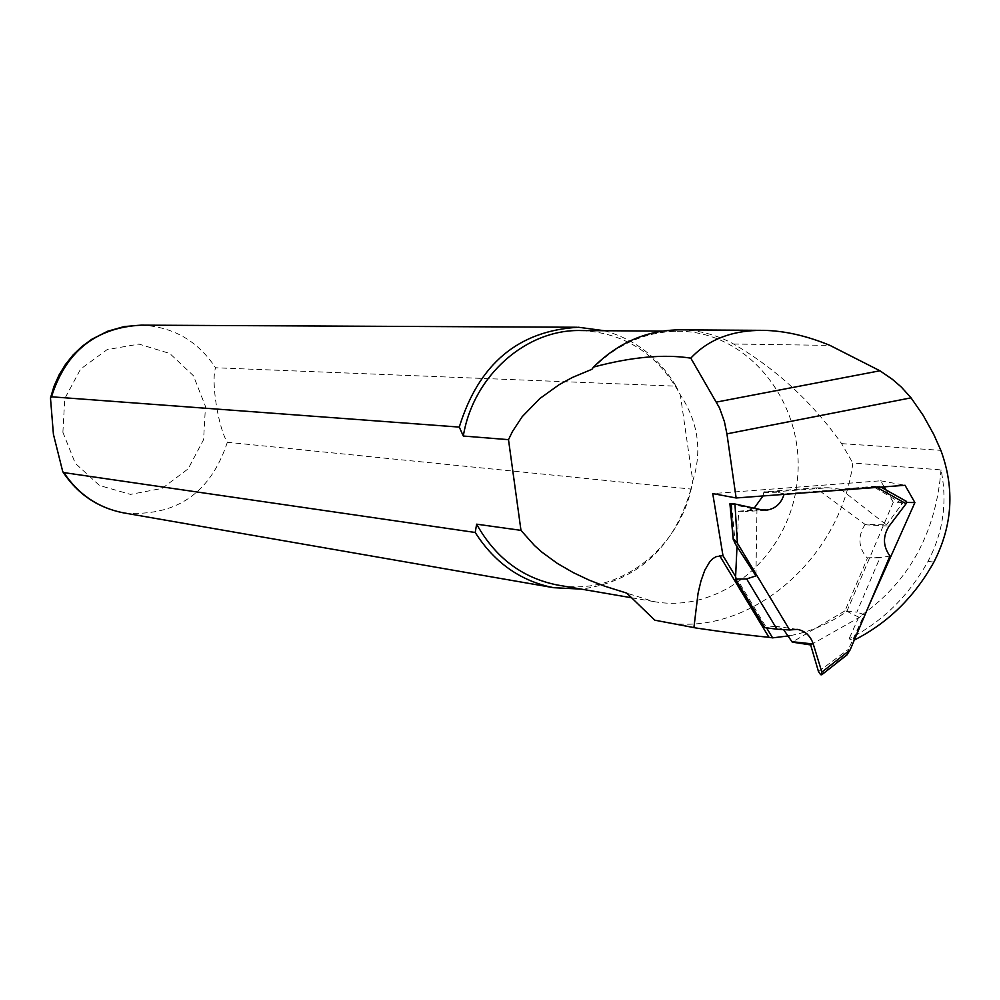 <?xml version="1.0" encoding="UTF-8"?>
<svg xmlns="http://www.w3.org/2000/svg" width="1000" height="1000" viewBox="0 0 1000 1000"><rect width="100%" height="100%" fill="white"/><g stroke="black" fill="none" stroke-linecap="round" stroke-linejoin="round"><path stroke-width="0.75" stroke-dasharray="5 3.75" d="M661.475 621.663C747.212 639.875 841.038 559.375 852.837 463.025L941.038 469.9C947.562 502.062 943.213 532.55 928 561.362C908.713 595.962 882.412 621.788 849.1 638.812L853.325 640.537L854.312 640.05M941.038 469.9C935.8 534.012 908.375 583.1 858.763 617.175L849.1 638.812M858.763 617.175L846.888 611.337C829.25 623.725 810.088 631.875 789.412 635.8M853.325 640.537L869.038 605.325M680.688 329.85C699.412 330.225 717.062 334.95 733.625 344.025C776.062 368.787 812.062 401.987 841.612 443.625L852.837 463.025M591.912 369.3C616.95 343.925 646.137 331.238 679.463 331.25C749.175 331.875 805.35 403.663 797.463 479.125C790.875 554.7 722.113 614.35 653.562 601.538L626.788 593.138M604.338 330.725C634.925 339.212 658.825 357.688 676.038 386.163L215.575 367.762C210.837 381.05 218.2 427.762 227.35 442.262L690.95 489.062L692.775 480.875C682.425 546.775 619.812 596.487 558.85 585.262M581.625 330.562C625.3 333.013 658.2 354.425 680.325 394.837L692.775 480.875C702.362 450.788 698.213 422.113 680.325 394.837L676.038 386.163M690.95 489.062C674.025 547.8 637.487 581.15 581.362 589.125M735.612 576.587L766.575 627.875M884.2 486.85L880.638 480.8L712.738 493.587M880.638 480.8L905.037 485.288M846.888 611.337L893.275 502.238L906.775 502.45M893.275 502.238L886.038 489.963M762.962 495.962L763.913 491.863L815.7 487.9L865.125 524.425L886.5 524.875L840.688 489.225L872.95 486.438L879.3 486.2L875.825 486.775L876.925 487.4M840.688 489.225L828.275 487.75L774.788 491.838L784.212 493.812L875.825 486.775M889.825 492.212L906.188 501.388M865.125 524.425L864.875 524.763C857.65 536.45 858.337 547.463 866.938 557.825L879.912 557.812L856.838 612.163L845.025 610.825L867.375 558.263M905.387 501.4L902.163 503.663L886.5 524.875M737 546.562L738.637 511.213L745.15 511.625L754.175 508.2M738.637 511.213L756.963 509.712L755.938 575.9M730.212 503.888L756.963 509.712M845.025 610.825L792.25 642.125M783.562 629.575L775.163 626.213L764.85 627.65M763.913 491.863L774.788 491.838M815.7 487.9L828.275 487.75M846.95 654.85L848.462 649.287L864.212 614.612L856.838 612.163M889.938 556.025L879.912 557.812M810.662 644.938L864.212 614.612M880.875 487.1L879.3 486.2M928 561.362L933.888 562.1M841.612 443.625L940.85 450.35M733.625 344.025L829.938 345.387M141.175 325.15C172.925 326.6 197.725 340.8 215.575 367.762M227.35 442.262C210.538 493.15 176.238 516.737 124.45 513.013M62.888 432.287L64.787 398.575L80.625 369.038L107.163 349.6L139 344.1L169.775 353.475L193.45 375.75L205.475 406.463L203.588 439.637L188.15 468.85L162.113 488.4L130.5 494.387L99.5 485.487L75.312 463.338L62.888 432.287M864.875 524.763L889.137 526.075M739.025 511.3L761.287 509.762M821.338 674.825L836.7 662.75L820.662 674.688M765.413 627.425L779.525 629.338M818.487 671.587L848.462 649.287M763.8 492.525L776.7 492.238M866.938 557.825L881.925 557.463M731.625 504.275L735.288 543.9M902.163 503.663L872.95 486.438M760.913 330.337L763.2 330.35M631.5 597.75L653.562 601.538M662.062 331.125L679.463 331.25M576.55 327.25L578.513 327.262M797.3 629.375L775.163 626.213M765.638 510.163L745.15 511.625M879.375 486.225L880.925 487.088"/><path stroke-width="1.5" d="M854.312 640.05C887.925 622.975 914.45 597 933.888 562.1C952.588 525.712 954.9 488.462 940.85 450.35L933.737 434.4L923.238 415.475L911.05 397.837L901.312 387.038L892.275 379.237L879.925 370.775L829.938 345.387C806.663 335.75 784.412 330.737 763.2 330.35C732.425 330.125 708.288 339.4 690.812 358.15C663.938 353.963 631.5 356.938 593.488 367.075L591.912 369.3L572.275 377.512L559.15 384.675L539.85 398.512L522.2 416.688L512.487 431.45L508.5 439.663L520.975 530.363L534.438 545.5L541.812 552.075L557.362 563.438L573.375 572.675L589.188 580.138L604.6 586.15L626.788 593.138L654.775 620.188L693.913 627.575L698.05 593.362L700.925 581.1L704.788 570.212L709.812 561.7L712.8 558.675L716.1 556.675L722.975 555.662L712.738 493.587L736.137 497.975L726.925 433.85L911.05 397.837M690.812 358.15L719.5 407.887L724.362 421.463L726.925 433.85M789.412 635.8L772.6 637.863L768.938 637.263C751.525 635.7 727.312 632.625 696.325 628.05L693.913 627.575M654.775 620.188L696.325 628.05M869.038 605.325L914.9 502.575L905.037 485.288L736.137 497.975M593.488 367.075C618.6 342.25 647.663 329.85 680.688 329.85L760.913 330.337M520.975 530.363L476.637 524.175L475.213 532.475L63.837 472.6L62.75 471.662L53.412 434.275L50.487 398.062L51.487 396.8L459.275 427.088L463.312 436.037C473.225 375.5 526.538 328.65 581.625 330.562L662.062 331.125M558.85 585.262L557.25 584.987C522.188 577.913 495.312 557.638 476.637 524.175M463.312 436.037L508.5 439.663M459.275 427.088C478.75 363.888 518.5 330.613 578.513 327.262L604.338 330.725M581.362 589.125L553.55 587.688C520.575 581.1 494.462 562.7 475.213 532.475M722.975 555.662L735.612 576.587M766.575 627.875L772.6 637.863M906.775 502.45L914.9 502.575M886.038 489.963L884.2 486.85M876.925 487.4L906.075 503.725L906.525 501.438L880.875 487.1M906.075 503.725L889.137 526.075C882.663 536.312 882.938 546.3 889.938 556.025L850.138 649.887L846.95 654.85L836.7 662.75M746.663 578.938L776.975 629.2L764.85 627.65L735.5 579.05L746.663 578.938L755.938 575.9L735.288 543.9L733.188 539.025M776.975 629.2L789.675 629.975L737.4 543.175L734.95 503.988L730.812 503.5L732.138 524.75L733.25 538.675L737.4 543.175M732.138 524.75L730.188 503.562L730.812 503.5M734.95 503.988L761.287 509.762L767.062 510.062C775.525 508.663 781.188 503.425 784.075 494.375M850.138 649.887L821.862 672.138L821.712 674.788L820.662 674.688L818.487 671.587L810.662 644.938L792.25 642.125L783.562 629.575M735.5 579.05L737 546.562M754.175 508.2L762.962 495.962M821.862 672.138L813.25 643.988C810.4 635.712 805.075 630.837 797.3 629.375L789.675 629.975M51.487 396.8C65.888 351.463 95.787 327.575 141.175 325.15L576.55 327.25M124.45 513.013L123.2 512.8C98.225 507.837 78.438 494.438 63.837 472.6M716.488 402.075L879.925 370.775M719.75 555.837L768.938 637.263M792.125 641.712L813.25 643.988M557.25 584.987L631.5 597.75M553.55 587.688L123.2 512.8C97.575 507.675 77.425 493.963 62.75 471.662M50.475 398.05L54.037 386.225L59.062 374.975L65.45 364.487L73.112 354.95L81.912 346.512L91.7 339.325L107.587 331.262L124.125 326.575L141.175 325.15M847.15 654.762L821.862 674.675M767.062 510.062L765.638 510.163M729.925 503.787L733.225 539.425M880.925 487.088L906.438 501.388"/></g></svg>
